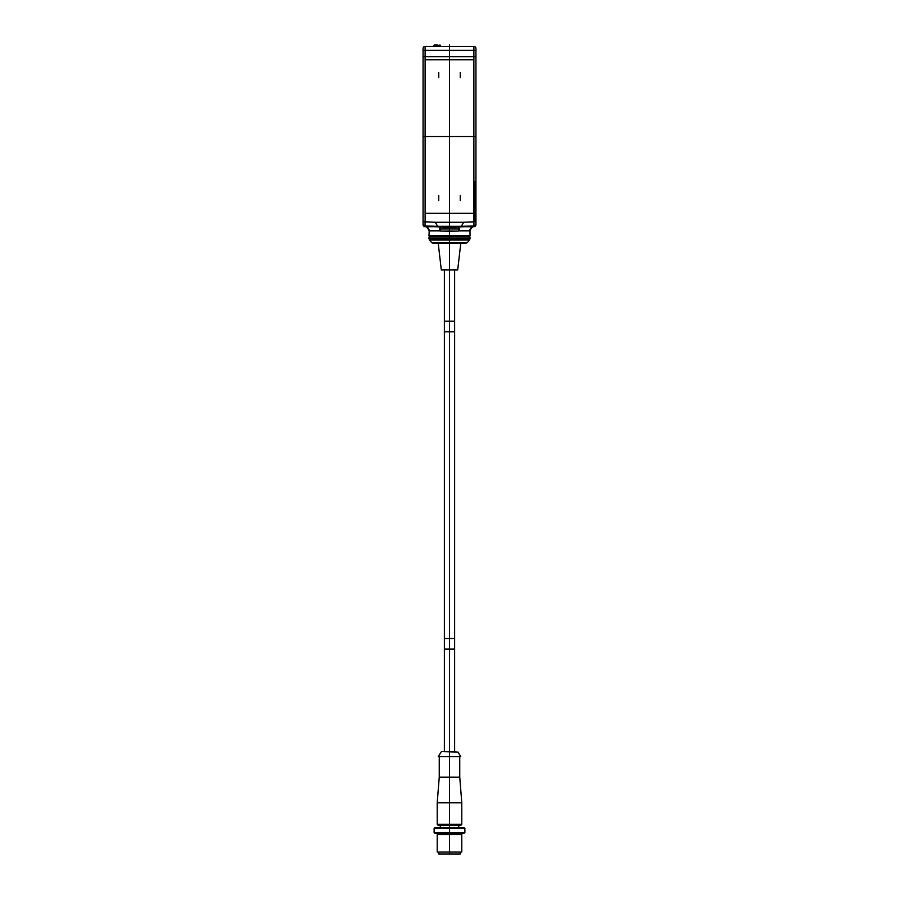 <?xml version="1.0" encoding="UTF-8"?>
<svg xmlns="http://www.w3.org/2000/svg" width="899" height="899" viewBox="0 0 899 899"><rect width="100%" height="100%" fill="white"/><g stroke="black" fill="none" stroke-linecap="round" stroke-linejoin="round"><path stroke-width="1.35" d="M423.058 48.434L423.058 56.682L423.058 48.434A2.045 2.045 0 0 1 425.115 46.388L473.885 46.388L473.885 50.265L425.115 50.265L425.115 46.388L473.885 46.388A2.045 2.045 0 0 1 475.942 48.434L475.942 62.784M440.521 230.829L429.003 230.829C427.71 227.717 426.396 226.346 425.047 226.728L425.115 226.728A2.045 2.045 0 0 1 423.058 224.683L423.058 56.682L425.115 56.637L425.115 50.265L423.058 50.378M439.521 228.885L440.521 226.93M458.479 226.93L459.479 228.885M475.223 221.817L475.223 199.061M475.223 197.016L475.223 181.643M474.605 181.643L474.605 221.817M434.689 226.728L425.115 226.728A4.102 4.068 -90 0 1 429.171 230.829L429.003 235.752L469.997 235.752L469.997 230.829C471.29 227.717 472.604 226.346 473.953 226.728L473.885 226.728A2.045 2.045 0 0 0 475.942 224.683L475.942 221.817L475.942 224.345L473.964 226.391L458.366 226.941L459.546 228.987L458.355 231.032L440.645 231.032L439.454 228.987L440.634 226.941L444.421 226.975L437.644 226.346L435.341 222.255L463.659 222.255L461.311 226.357L444.409 227.391L440.802 226.851M474.088 226.728L464.311 226.728M425.036 226.391L425.115 221.817L423.058 221.817L423.058 224.345L425.036 226.391L440.634 226.941M475.942 48.434L475.942 221.817L473.885 221.817L473.964 226.391M458.198 226.851L454.591 227.391L458.366 226.941M458.445 227.256L459.445 228.987L439.555 228.987L440.555 227.256M459.546 228.987L458.355 231.032L449.5 231.346L440.645 231.021L439.454 228.987M435.341 222.255L425.115 221.817L425.115 59.705L425.137 213.378L473.885 213.411L473.863 59.739L473.885 221.817L463.659 222.255M475.942 50.378L473.885 50.265L473.885 56.637L475.942 56.682M473.885 59.705L425.137 59.739L473.885 59.705L473.885 56.637L425.115 56.637L425.115 59.705M425.137 213.378L473.863 213.378M425.216 213.31L425.216 59.806L473.784 59.806L473.784 213.31L425.216 213.31M429.003 238.718L429.003 236.976L469.997 236.976L469.997 238.718L429.003 238.718L429.486 240.033L469.514 240.033L469.997 238.718M449.5 243.326L465.794 243.326L467.368 242.595L431.632 242.595L433.206 243.326L449.5 243.326M460.771 243.326L457.692 269.97L441.308 269.97L438.229 243.326M441.881 751.575L457.996 752.081L449.5 751.575L454.624 751.575L454.624 649.112L444.376 649.112L444.376 751.575L449.5 751.575L444.376 751.575M457.996 752.081L460.771 756.7L438.229 756.7L441.004 752.081M459.749 756.7L459.749 777.197L439.251 777.197L439.251 756.7M439.251 777.197L437.206 802.818L461.794 802.818L459.749 777.197M440.274 827.406L440.274 825.361L460.771 825.361L438.229 825.361L437.206 824.338L437.206 802.818M464.873 828.429L463.85 827.406L435.15 827.406L434.127 828.429L464.873 828.429L464.873 832.53L434.127 832.53L434.127 828.429M434.127 832.53L435.15 833.553L463.85 833.553L464.873 832.53M449.5 834.575L437.206 834.575L437.206 852.005L461.794 852.005L461.794 834.575L449.5 834.575M449.5 44.95L449.5 854.05L460.254 854.05L460.254 852.005M449.5 854.05L438.746 854.05L438.746 852.005M437.206 44.95L434.487 44.95L437.206 44.95M475.942 136.558L423.058 136.558M438.746 72.65L438.746 77.505M438.746 195.611L438.746 200.466M460.254 77.505L460.254 72.65M460.254 200.466L460.254 195.611M473.942 226.728L473.885 226.728A4.102 4.068 -90 0 0 469.829 230.829L458.479 230.829M475.942 223.862A2.045 2.045 180 0 1 473.964 225.919L461.311 226.357M461.356 226.346L437.644 226.346M423.058 223.862A2.045 2.045 -0 0 0 425.036 225.919L437.689 226.357M454.591 227.391L444.409 227.391M444.376 269.97L444.376 321.213L454.624 321.213L454.624 269.97M454.624 331.787L454.624 638.537L444.376 638.537L444.376 331.787L454.624 331.787L454.624 321.213M460.771 825.361L461.794 824.338L437.206 824.338M440.69 46.388L440.521 45.456L434.487 44.95M429.003 235.752L430.239 236.976M467.368 242.595L469.514 240.033M431.632 242.595L429.486 240.033M454.624 638.537L454.624 649.112M461.794 824.338L461.794 802.818M458.726 825.361L458.726 827.406M438.229 834.575L438.229 833.553M460.771 834.575L460.771 833.553M444.376 638.537L444.376 649.112M444.376 321.213L444.376 331.787M469.997 235.752L468.761 236.976M440.521 45.456L439.914 44.95M433.88 45.456L433.723 46.388"/></g></svg>
